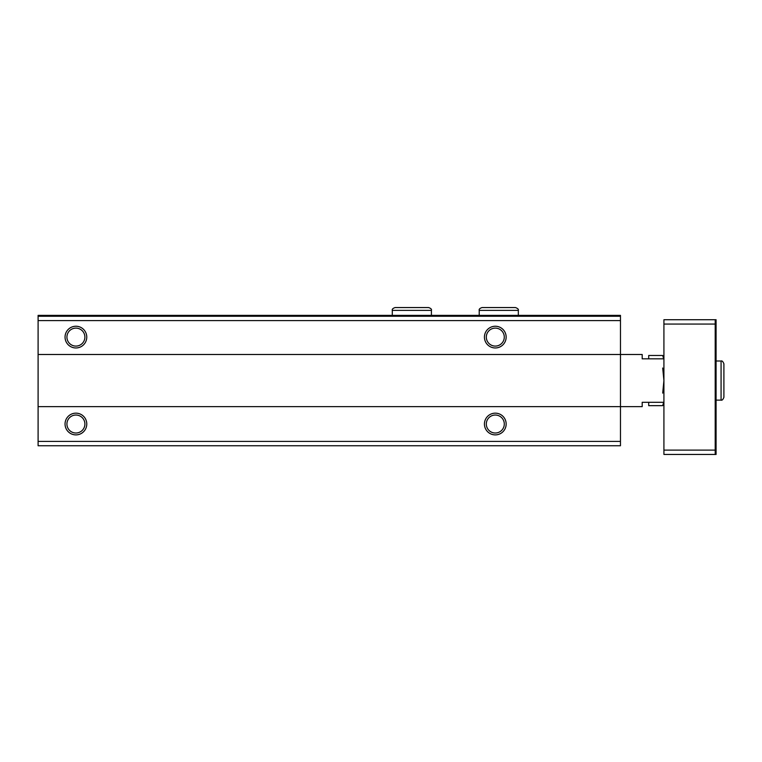 <?xml version="1.0" encoding="UTF-8"?>
<svg xmlns="http://www.w3.org/2000/svg" width="762" height="762" viewBox="0 0 762 762"><rect width="100%" height="100%" fill="white"/><g stroke="black" fill="none" stroke-linecap="round" stroke-linejoin="round"><path stroke-width="1.14" d="M620.468 316.249L38.1 316.249L38.1 315.373L620.468 315.373L620.468 445.751L38.1 445.751L38.1 441.408L620.468 441.408M38.1 316.249L38.1 354.492L642.195 354.492L642.195 358.835L663.921 358.835L662.702 355.473L648.71 355.473L648.71 358.835M65.046 337.109A10.868 10.868 0 0 0 81.344 346.51A10.868 10.868 0 0 0 81.344 327.698A10.868 10.868 0 0 0 65.046 337.109M484.432 337.109A10.868 10.868 0 0 0 500.729 346.51A10.868 10.868 0 0 0 500.729 327.698A10.868 10.868 0 0 0 484.432 337.109M38.1 354.492L38.1 406.641L642.195 406.641L642.195 402.298L663.921 402.298L662.702 405.66L663.645 402.298M65.046 424.024A10.868 10.868 0 0 0 81.344 433.435A10.868 10.868 0 0 0 81.344 414.614A10.868 10.868 0 0 0 65.046 424.024M484.432 424.024A10.868 10.868 0 0 0 500.729 433.435A10.868 10.868 0 0 0 500.729 414.614A10.868 10.868 0 0 0 484.432 424.024M38.1 406.641L38.1 441.408M486.318 424.024A8.982 8.982 0 0 0 499.796 431.806A8.982 8.982 0 0 0 499.796 416.243A8.982 8.982 0 0 0 486.318 424.024M486.318 337.109A8.982 8.982 0 0 0 499.796 344.881A8.982 8.982 0 0 0 499.796 329.327A8.982 8.982 0 0 0 486.318 337.109M66.923 424.024A8.982 8.982 0 0 0 80.401 431.806A8.982 8.982 0 0 0 80.401 416.243A8.982 8.982 0 0 0 66.923 424.024M66.923 337.109A8.982 8.982 0 0 0 80.401 344.881A8.982 8.982 0 0 0 80.401 329.327A8.982 8.982 0 0 0 66.923 337.109M715.204 319.726L663.921 319.726L663.921 454.447L715.204 454.447L715.204 319.726L716.08 319.726L716.08 454.447L715.204 454.447M663.921 450.104L715.204 450.104M663.921 324.069L715.204 324.069M648.71 402.298L648.71 405.66L662.702 405.66M663.645 358.835L662.702 355.473M662.702 393.116L663.921 380.562L662.702 368.017M38.1 320.592L620.468 320.592M716.08 400.126L721.071 400.126L721.071 361.007C722.062 360.597 722.995 361.54 723.9 363.836C722.995 361.54 722.062 360.597 721.071 361.007L716.08 361.007M479.222 310.382L518.331 310.382C518.741 309.391 517.798 308.448 515.512 307.553L482.041 307.553C479.774 308.315 478.831 309.258 479.222 310.382L479.222 315.373M392.297 310.382L431.416 310.382C431.806 309.258 430.863 308.315 428.587 307.553L395.126 307.553C392.849 308.315 391.916 309.258 392.297 310.382L392.297 315.373M723.9 397.297L723.9 363.836L723.9 397.297C722.995 399.593 722.062 400.526 721.071 400.126M518.331 315.373L518.331 310.382M498.919 307.553L515.512 307.553M498.634 307.553L482.041 307.553M431.416 315.373L431.416 310.382M411.994 307.553L428.587 307.553M411.718 307.553L395.126 307.553"/></g></svg>
